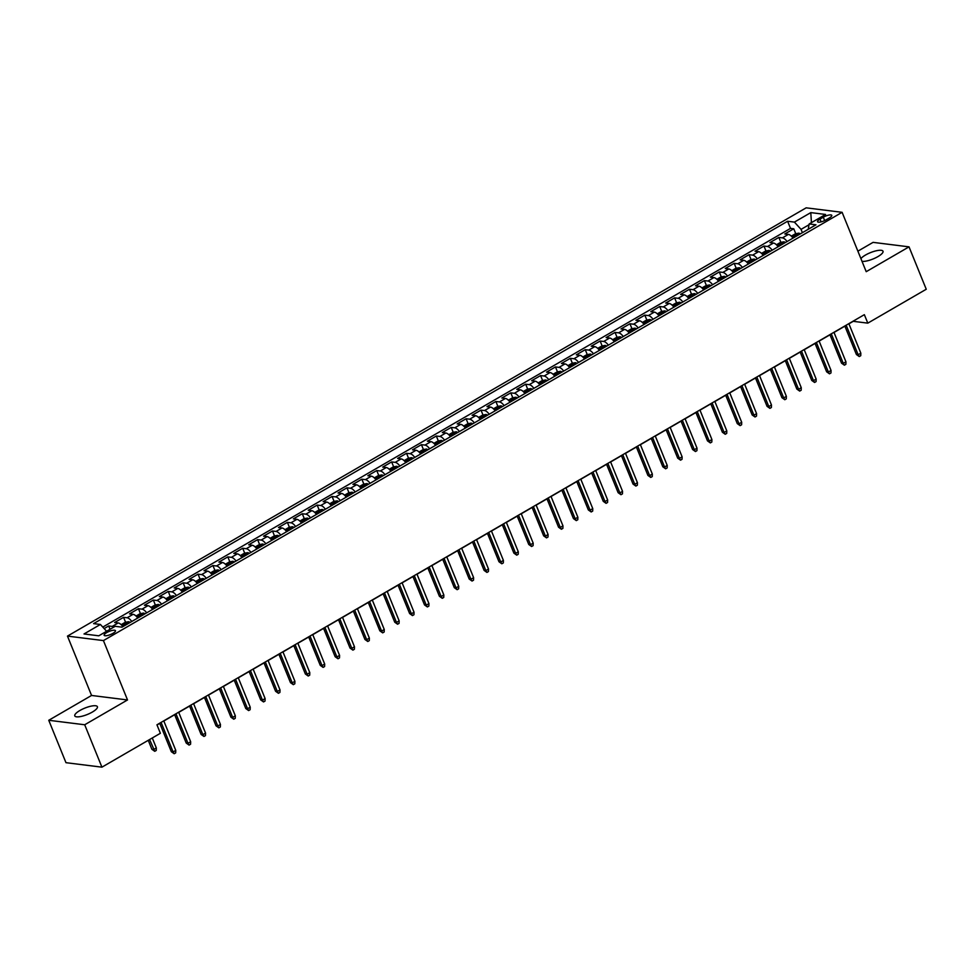 <?xml version="1.0" encoding="UTF-8"?>
<svg xmlns="http://www.w3.org/2000/svg" width="975" height="975" viewBox="0 0 975 975"><rect width="100%" height="100%" fill="white"/><g stroke="black" fill="none" stroke-linecap="round" stroke-linejoin="round"><path stroke-width="1.46" d="M92.308 712.079A12.2 3.425 -22.1 0 0 97.403 706.704A12.2 3.425 -22.1 0 0 79.865 710.519A12.2 3.425 -22.1 0 0 74.782 715.894A12.2 3.425 -22.1 0 0 92.308 712.079M862.022 261.337A12.2 3.425 -22.1 0 0 877.914 256.608A12.2 3.425 -22.1 0 0 883.009 251.245A12.2 3.425 -22.1 0 0 865.471 255.06A12.2 3.425 -22.1 0 0 860.913 258.631M112.905 633.372A6.106 1.706 -22.1 0 0 115.452 630.691A6.106 1.706 -22.1 0 0 106.689 632.604A6.106 1.706 -22.1 0 0 104.142 635.286A6.106 1.706 -22.1 0 0 112.905 633.372M48.75 720.281L84.703 724.766L127.518 699.953L91.565 695.455L48.75 720.281L65.971 762.682L101.924 767.167L160.375 733.285L156.938 724.803L864.35 314.669L867.799 323.139L926.25 289.258L909.029 246.858L873.076 242.361L857.89 251.172M91.565 695.455L67.47 636.102L806.154 207.833L842.108 212.318L103.423 640.587L67.47 636.102M793.028 238.107A7.629 3.278 -120.1 0 0 788.373 234.402L784.814 233.963L793.76 228.784L795.758 233.707M787.069 241.556A7.629 3.278 -120.1 0 0 782.413 237.863L778.867 237.413L780.865 242.348M778.867 237.413L769.921 242.604L773.48 243.043A7.629 3.278 -120.1 0 1 778.135 246.736M763.242 255.377A7.629 3.278 -120.1 0 0 758.587 251.672L755.04 251.233L763.973 246.053L765.972 250.977M748.349 264.006A7.629 3.278 -120.1 0 0 743.693 260.313L740.147 259.862L749.08 254.682L751.079 259.618M733.456 272.647A7.629 3.278 -120.1 0 0 728.8 268.942L725.254 268.503L734.187 263.323L736.186 268.247M718.563 281.275A7.629 3.278 -120.1 0 0 713.907 277.582L710.361 277.132L719.294 271.952L721.293 276.888M703.67 289.916A7.629 3.278 -120.1 0 0 699.014 286.211L695.467 285.772L704.401 280.593L706.4 285.517M688.777 298.545A7.629 3.278 -120.1 0 0 684.121 294.852L680.574 294.401L689.508 289.222L691.507 294.158M673.883 307.186A7.629 3.278 -120.1 0 0 669.228 303.481L665.681 303.042L674.615 297.863L676.613 302.786M658.99 315.815A7.629 3.278 -120.1 0 0 654.335 312.122L650.788 311.671L659.722 306.491L661.72 311.427M644.097 324.456A7.629 3.278 -120.1 0 0 639.442 320.751L635.895 320.312L644.828 315.132L646.827 320.056M629.204 333.084A7.629 3.278 -120.1 0 0 624.548 329.392L621.002 328.941L629.935 323.761L631.934 328.685M614.311 341.725A7.629 3.278 -120.1 0 0 609.655 338.02L606.109 337.582L615.042 332.402L617.041 337.326M599.418 350.354A7.629 3.278 -120.1 0 0 594.762 346.661L591.216 346.21L600.149 341.031L602.148 345.954M584.525 358.983A7.629 3.278 -120.1 0 0 579.869 355.29L576.322 354.851L585.256 349.672L587.255 354.595M569.632 367.624A7.629 3.278 -120.1 0 0 564.976 363.919L561.429 363.48L570.363 358.3L572.362 363.224M554.738 376.253A7.629 3.278 -120.1 0 0 550.083 372.56L546.536 372.121L555.47 366.929L557.468 371.865M539.845 384.893A7.629 3.278 -120.1 0 0 535.19 381.188L531.643 380.75L540.577 375.57L542.575 380.494M524.952 393.522A7.629 3.278 -120.1 0 0 520.297 389.829L516.75 389.378L525.683 384.199L527.682 389.135M510.059 402.163A7.629 3.278 -120.1 0 0 505.403 398.458L501.857 398.019L510.79 392.84L512.789 397.763M495.166 410.792A7.629 3.278 -120.1 0 0 490.51 407.099L486.964 406.648L495.897 401.468L497.896 406.404M480.273 419.433A7.629 3.278 -120.1 0 0 475.617 415.728L472.071 415.289L481.004 410.109L483.003 415.033M465.38 428.062A7.629 3.278 -120.1 0 0 460.724 424.369L457.178 423.918L466.111 418.738L468.11 423.674M450.487 436.702A7.629 3.278 -120.1 0 0 445.831 432.997L442.284 432.559L451.218 427.379L453.217 432.303M435.593 445.331A7.629 3.278 -120.1 0 0 430.938 441.638L427.391 441.188L436.325 436.008L438.323 440.944M420.7 453.972A7.629 3.278 -120.1 0 0 416.045 450.267L412.498 449.828L421.432 444.649L423.43 449.572M405.807 462.601A7.629 3.278 -120.1 0 0 401.152 458.908L397.605 458.457L406.538 453.278L408.537 458.201M390.914 471.242A7.629 3.278 -120.1 0 0 386.258 467.537L382.712 467.098L391.645 461.918L393.644 466.842M376.021 479.871A7.629 3.278 -120.1 0 0 371.365 476.178L367.819 475.727L376.752 470.547L378.751 475.471M361.128 488.499A7.629 3.278 -120.1 0 0 356.472 484.807L352.926 484.368L361.859 479.188L363.858 484.112M346.235 497.14A7.629 3.278 -120.1 0 0 341.579 493.435L338.033 492.997L346.966 487.817L348.965 492.741M331.342 505.769A7.629 3.278 -120.1 0 0 326.686 502.076L323.139 501.638L332.073 496.446L334.072 501.382M316.448 514.41A7.629 3.278 -120.1 0 0 311.793 510.705L308.246 510.266L317.18 505.087L319.178 510.01M301.555 523.039A7.629 3.278 -120.1 0 0 296.9 519.346L293.353 518.895L302.287 513.715L304.285 518.651M286.662 531.68A7.629 3.278 -120.1 0 0 282.007 527.975L278.46 527.536L287.393 522.356L289.392 527.28M271.769 540.308A7.629 3.278 -120.1 0 0 267.113 536.616L263.567 536.165L272.5 530.985L274.499 535.921M256.876 548.949A7.629 3.278 -120.1 0 0 252.22 545.244L248.674 544.806L257.607 539.626L259.606 544.55M241.983 557.578A7.629 3.278 -120.1 0 0 237.327 553.885L233.781 553.434L242.714 548.255L244.713 553.191M227.09 566.219A7.629 3.278 -120.1 0 0 222.434 562.514L218.887 562.075L227.821 556.896L229.82 561.819M212.197 574.848A7.629 3.278 -120.1 0 0 207.541 571.155L203.994 570.704L212.928 565.524L214.927 570.46M197.303 583.489A7.629 3.278 -120.1 0 0 192.648 579.784L189.101 579.345L198.035 574.165L200.033 579.089M182.41 592.117A7.629 3.278 -120.1 0 0 177.755 588.425L174.208 587.974L183.142 582.794L185.14 587.718M167.517 600.758A7.629 3.278 -120.1 0 0 162.862 597.053L159.315 596.615L168.248 591.435L170.247 596.359M152.624 609.387A7.629 3.278 -120.1 0 0 147.968 605.694L144.422 605.243L153.355 600.064L155.354 604.987M137.743 618.028A7.629 3.278 -120.1 0 0 133.075 614.323L129.529 613.884L138.462 608.705L140.461 613.628M122.85 626.657A7.629 3.278 -120.1 0 0 118.182 622.952L114.636 622.513L123.569 617.333L125.568 622.257M823.29 217.206L820.012 219.107A5.911 1.658 -22.1 0 0 817.55 221.715A5.911 1.658 -22.1 0 0 826.032 219.863L829.311 217.961A5.911 1.658 -22.1 0 0 831.773 215.365A5.911 1.658 -22.1 0 0 823.29 217.206L824.655 220.582M809.043 224.738L801.048 229.369L794.406 222.105L787.605 221.252L93.588 623.622L100.401 624.463L84.008 633.969L98.78 635.81L115.172 626.316L121.972 627.169L815.977 224.798L809.177 223.945L808.214 229.296M794.406 222.105L810.798 212.611L825.569 214.451L809.177 223.945M793.76 228.784L790.506 228.382L102.789 627.083M113.856 627.071A7.629 3.278 59.9 0 0 112.222 626.413L108.676 625.962L104.154 628.582M123.569 617.333L127.116 617.772A7.629 3.278 59.9 0 1 131.783 621.477M138.462 608.705L142.009 609.143A7.629 3.278 59.9 0 1 146.677 612.836M153.355 600.064L156.902 600.503A7.629 3.278 59.9 0 1 161.57 604.207M168.248 591.435L171.795 591.874A7.629 3.278 59.9 0 1 176.463 595.567M183.142 582.794L186.688 583.233A7.629 3.278 59.9 0 1 191.356 586.938M198.035 574.165L201.581 574.604A7.629 3.278 59.9 0 1 206.249 578.309M212.928 565.524L216.474 565.975A7.629 3.278 59.9 0 1 221.142 569.668M227.821 556.896L231.368 557.334A7.629 3.278 59.9 0 1 236.035 561.039M242.714 548.255L246.261 548.706A7.629 3.278 59.9 0 1 250.928 552.398M257.607 539.626L261.154 540.065A7.629 3.278 59.9 0 1 265.822 543.77M272.5 530.985L276.047 531.436A7.629 3.278 59.9 0 1 280.715 535.129M287.393 522.356L290.94 522.795A7.629 3.278 59.9 0 1 295.608 526.5M302.287 513.715L305.833 514.166A7.629 3.278 59.9 0 1 310.501 517.859M317.18 505.087L320.726 505.525A7.629 3.278 59.9 0 1 325.394 509.23M332.073 496.446L335.619 496.897A7.629 3.278 59.9 0 1 340.287 500.589M346.966 487.817L350.513 488.256A7.629 3.278 59.9 0 1 355.18 491.961M361.859 479.188L365.406 479.627A7.629 3.278 59.9 0 1 370.073 483.32M376.752 470.547L380.299 470.986A7.629 3.278 59.9 0 1 384.967 474.691M391.645 461.918L395.192 462.357A7.629 3.278 59.9 0 1 399.86 466.05M406.538 453.278L410.085 453.716A7.629 3.278 59.9 0 1 414.753 457.421M421.432 444.649L424.978 445.087A7.629 3.278 59.9 0 1 429.646 448.793M436.325 436.008L439.871 436.459A7.629 3.278 59.9 0 1 444.539 440.152M451.218 427.379L454.764 427.818A7.629 3.278 59.9 0 1 459.432 431.523M466.111 418.738L469.658 419.189A7.629 3.278 59.9 0 1 474.313 422.882M481.004 410.109L484.551 410.548A7.629 3.278 59.9 0 1 489.206 414.253M495.897 401.468L499.444 401.919A7.629 3.278 59.9 0 1 504.099 405.612M510.79 392.84L514.337 393.278A7.629 3.278 59.9 0 1 518.992 396.983M525.683 384.199L529.23 384.65A7.629 3.278 59.9 0 1 533.886 388.342M540.577 375.57L544.123 376.009A7.629 3.278 59.9 0 1 548.779 379.714M555.47 366.929L559.016 367.38A7.629 3.278 59.9 0 1 563.672 371.073M570.363 358.3L573.909 358.739A7.629 3.278 59.9 0 1 578.565 362.444M585.256 349.672L588.803 350.11A7.629 3.278 59.9 0 1 593.458 353.803M600.149 341.031L603.696 341.469A7.629 3.278 59.9 0 1 608.351 345.174M615.042 332.402L618.589 332.841A7.629 3.278 59.9 0 1 623.244 336.533M629.935 323.761L633.482 324.2A7.629 3.278 59.9 0 1 638.138 327.905M644.828 315.132L648.375 315.571A7.629 3.278 59.9 0 1 653.031 319.276M659.722 306.491L663.268 306.942A7.629 3.278 59.9 0 1 667.924 310.635M674.615 297.863L678.161 298.301A7.629 3.278 59.9 0 1 682.817 302.006M689.508 289.222L693.054 289.673A7.629 3.278 59.9 0 1 697.71 293.365M704.401 280.593L707.947 281.032A7.629 3.278 59.9 0 1 712.603 284.737M719.294 271.952L722.841 272.403A7.629 3.278 59.9 0 1 727.496 276.096M734.187 263.323L737.734 263.762A7.629 3.278 59.9 0 1 742.389 267.467M749.08 254.682L752.627 255.133A7.629 3.278 59.9 0 1 757.283 258.826M763.973 246.053L767.52 246.492A7.629 3.278 59.9 0 1 772.176 250.197M802.388 232.672L801.048 229.369M84.703 724.766L101.924 767.167M127.518 699.953L103.423 640.587M842.108 212.318L866.214 271.684L909.029 246.858M848.92 323.822L853.223 321.323L867.799 323.139M156.999 724.961L159.815 723.34M163.837 721L174.708 714.699M178.73 712.372L189.601 706.071L196.633 723.389M193.623 703.731L204.494 697.43M208.516 695.102L219.387 688.801M223.409 686.461L234.28 680.16M238.302 677.832L249.173 671.531M253.195 669.191L264.067 662.89M268.088 660.562L278.96 654.262M282.982 651.934L293.853 645.633M297.875 643.293L308.746 636.992M312.768 634.664L323.639 628.363M327.661 626.023L338.532 619.722L345.564 637.041M342.554 617.394L353.425 611.093M357.447 608.753L368.318 602.452M372.34 600.125L383.212 593.824M387.233 591.484L398.105 585.183M402.127 582.855L412.998 576.554M417.02 574.214L427.891 567.913M431.913 565.585L442.784 559.284M446.806 556.944L457.677 550.643M461.699 548.316L472.57 542.015M476.592 539.675L487.463 533.374L494.496 550.692M491.485 531.046L502.357 524.745M506.378 522.417L517.237 516.116M521.272 513.776L532.131 507.475L539.163 524.794M536.165 505.148L547.024 498.847M551.058 496.507L561.917 490.206M565.951 487.878L576.81 481.577M580.844 479.237L591.703 472.936M595.737 470.608L606.596 464.307M610.63 461.967L621.489 455.666M625.523 453.338L636.382 447.038L643.415 464.356M640.417 444.697L651.276 438.397M655.31 436.069L666.169 429.768M670.203 427.428L681.062 421.127L688.094 438.445M685.096 418.799L695.955 412.498M699.989 410.158L710.848 403.857M714.882 401.529L725.741 395.228M729.775 392.901L740.634 386.6M744.668 384.26L755.527 377.959M759.562 375.631L770.421 369.33M774.455 366.99L785.314 360.689L792.346 378.008M789.348 358.361L800.207 352.06M804.241 349.72L815.1 343.419M819.134 341.092L829.993 334.791L837.025 352.109M834.027 332.451L844.886 326.15M790.506 228.382L787.605 221.252M108.676 625.962L110.029 629.289M100.401 624.463L106.616 631.276M811.432 222.641L810.798 212.611M844.825 325.991L856.416 354.522L858.158 354.742L846.166 325.211M860.84 353.194L860.754 355.692L859.267 356.558L858.158 354.742L860.84 353.194L848.847 323.651M859.267 356.558L856.416 354.522M791.322 236.133L795.381 233.781L798.805 233.159A5.058 2.169 59.9 0 1 800.28 233.902M797.453 235.548A5.058 2.169 -120.1 0 0 796.794 235.097L795.003 236.133A5.058 2.169 59.9 0 1 795.661 236.584M829.932 334.62L841.523 363.163L843.265 363.383L831.273 333.84M845.947 361.822L845.861 364.333L844.374 365.186L843.265 363.383L845.947 361.822L833.954 332.292M844.374 365.186L841.523 363.163M815.039 343.261L826.629 371.792L828.372 372.011L816.38 342.481M831.053 370.463L830.968 372.962L829.481 373.827L828.372 372.011L831.053 370.463L819.061 340.921M829.481 373.827L826.629 371.792M800.146 351.89L811.736 380.433L813.479 380.652L801.487 351.11M816.16 379.092L816.075 381.591L814.588 382.456L813.479 380.652L816.16 379.092L804.168 349.562M814.588 382.456L811.736 380.433M785.253 360.531L796.843 389.062L798.586 389.281L786.593 359.751M801.267 387.733L801.182 390.232L799.695 391.097L798.586 389.281L801.267 387.733L789.275 358.191M799.695 391.097L796.843 389.062M776.429 244.762L780.487 242.409L783.912 241.8A5.058 2.169 59.9 0 1 785.387 242.543M782.559 244.177A5.058 2.169 -120.1 0 0 781.901 243.738L780.11 244.774A5.058 2.169 59.9 0 1 780.768 245.212M822.169 360.823L815.063 343.444M761.536 253.402L765.594 251.05L769.019 250.429A5.058 2.169 59.9 0 1 770.494 251.172M767.666 252.817A5.058 2.169 -120.1 0 0 767.008 252.367L765.217 253.402A5.058 2.169 59.9 0 1 765.875 253.853M807.276 369.452L800.17 352.085M746.643 262.031L750.701 259.679L754.126 259.07A5.058 2.169 59.9 0 1 755.601 259.813M752.773 261.446A5.058 2.169 -120.1 0 0 752.115 261.007L750.323 262.043A5.058 2.169 59.9 0 1 750.982 262.482M731.75 270.672L735.808 268.32L739.233 267.698A5.058 2.169 59.9 0 1 740.707 268.442M737.88 270.087A5.058 2.169 -120.1 0 0 737.222 269.636L735.43 270.672A5.058 2.169 59.9 0 1 736.088 271.123M777.489 386.722L770.384 369.354M770.36 369.159L781.95 397.702L783.693 397.922L771.7 368.379M786.374 396.362L786.289 398.86L784.802 399.726L783.693 397.922L786.374 396.362L774.382 366.832M784.802 399.726L781.95 397.702M716.857 279.301L720.915 276.949L724.34 276.327A5.058 2.169 59.9 0 1 725.814 277.071M722.987 278.716A5.058 2.169 -120.1 0 0 722.329 278.277L720.537 279.313A5.058 2.169 59.9 0 1 721.195 279.752M762.596 395.362L755.491 377.983M755.467 377.788L767.057 406.331L768.8 406.551L756.807 377.02M771.481 405.003L771.396 407.501L769.909 408.367L768.8 406.551L771.481 405.003L759.488 375.46M769.909 408.367L767.057 406.331M701.963 287.93L706.022 285.59L709.447 284.968A5.058 2.169 59.9 0 1 710.921 285.712M708.094 287.357A5.058 2.169 -120.1 0 0 707.436 286.906L705.644 287.942A5.058 2.169 59.9 0 1 706.302 288.393M747.703 403.991L740.598 386.612M740.573 386.429L752.164 414.972L753.907 415.192L741.914 385.649M756.588 413.632L756.503 416.13L755.016 416.995L753.907 415.192L756.588 413.632L744.595 384.089M755.016 416.995L752.164 414.972M687.07 296.571L691.129 294.218L694.553 293.597A5.058 2.169 59.9 0 1 696.028 294.34M693.201 295.986A5.058 2.169 -120.1 0 0 692.543 295.547L690.751 296.583A5.058 2.169 59.9 0 1 691.409 297.022M732.81 412.632L725.705 395.253M725.68 395.058L737.271 423.601L739.013 423.82L727.021 394.278M741.695 422.273L741.609 424.771L740.122 425.636L739.013 423.82L741.695 422.273L729.702 392.73M740.122 425.636L737.271 423.601M672.177 305.199L676.236 302.859L679.66 302.238A5.058 2.169 59.9 0 1 681.135 302.981M678.307 304.614A5.058 2.169 -120.1 0 0 677.649 304.176L675.858 305.212A5.058 2.169 59.9 0 1 676.516 305.663M717.917 421.261L710.812 403.882M710.787 403.699L722.378 432.242L724.12 432.461L712.128 402.919M726.802 430.901L726.716 433.4L725.229 434.265L724.12 432.461L726.802 430.901L714.809 401.359M725.229 434.265L722.378 432.242M657.284 313.84L661.342 311.488L664.767 310.867A5.058 2.169 59.9 0 1 666.242 311.61M663.414 313.255A5.058 2.169 -120.1 0 0 662.756 312.817L660.965 313.852A5.058 2.169 59.9 0 1 661.623 314.291M703.024 429.89L695.918 412.523M695.894 412.327L707.484 440.871L709.227 441.09L697.235 411.548M711.908 439.53L711.823 442.041L710.336 442.906L709.227 441.09L711.908 439.53L699.916 410M710.336 442.906L707.484 440.871M642.391 322.469L646.449 320.129L649.886 319.508A5.058 2.169 59.9 0 1 651.349 320.251M648.521 321.884A5.058 2.169 -120.1 0 0 647.863 321.445L646.072 322.481A5.058 2.169 59.9 0 1 646.73 322.92M681.001 420.968L692.591 449.512L694.334 449.719L682.342 420.188M697.015 448.171L696.93 450.669L695.443 451.535L694.334 449.719L697.015 448.171L685.023 418.628M695.443 451.535L692.591 449.512M627.51 331.11L631.556 328.758L634.993 328.136A5.058 2.169 59.9 0 1 636.456 328.88M633.628 330.525A5.058 2.169 -120.1 0 0 632.97 330.074L631.178 331.11A5.058 2.169 59.9 0 1 631.837 331.561M673.237 447.159L666.132 429.792M666.108 429.597L677.698 458.14L679.441 458.36L667.448 428.817M682.122 456.8L682.037 459.31L680.55 460.163L679.441 458.36L682.122 456.8L670.13 427.269M680.55 460.163L677.698 458.14M612.617 339.739L616.663 337.399L620.1 336.777A5.058 2.169 59.9 0 1 621.562 337.521M618.735 339.154A5.058 2.169 -120.1 0 0 618.077 338.715L616.285 339.751A5.058 2.169 59.9 0 1 616.943 340.19M658.344 455.8L651.239 438.421M651.215 438.238L662.805 466.769L664.548 466.988L652.555 437.458M667.229 465.441L667.144 467.939L665.657 468.804L664.548 466.988L667.229 465.441L655.237 435.898M665.657 468.804L662.805 466.769M597.724 348.38L601.77 346.028L605.207 345.406A5.058 2.169 59.9 0 1 606.669 346.149M603.842 347.795A5.058 2.169 -120.1 0 0 603.184 347.344L601.392 348.38A5.058 2.169 59.9 0 1 602.05 348.831M636.322 446.867L647.912 475.41L649.655 475.629L637.662 446.087M652.336 474.069L652.251 476.58L650.764 477.433L649.655 475.629L652.336 474.069L640.343 444.539M650.764 477.433L647.912 475.41M582.831 357.008L586.877 354.668L590.314 354.047A5.058 2.169 59.9 0 1 591.776 354.79M588.949 356.423A5.058 2.169 -120.1 0 0 588.291 355.985L586.499 357.021A5.058 2.169 59.9 0 1 587.157 357.459M628.558 473.07L621.453 455.691M621.428 455.508L633.019 484.039L634.762 484.258L622.769 454.728M637.443 482.71L637.358 485.209L635.871 486.074L634.762 484.258L637.443 482.71L625.45 453.168M635.871 486.074L633.019 484.039M567.938 365.649L571.984 363.297L575.421 362.676A5.058 2.169 59.9 0 1 576.883 363.419M574.056 365.064A5.058 2.169 -120.1 0 0 573.398 364.613L571.606 365.649A5.058 2.169 59.9 0 1 572.264 366.1M613.665 481.699L606.56 464.332M606.535 464.137L618.126 492.68L619.868 492.899L607.876 463.357M622.55 491.339L622.464 493.85L620.977 494.703L619.868 492.899L622.55 491.339L610.557 461.809M620.977 494.703L618.126 492.68M553.044 374.278L557.091 371.926L560.528 371.317A5.058 2.169 59.9 0 1 561.99 372.06M559.163 373.693A5.058 2.169 -120.1 0 0 558.504 373.254L556.713 374.29A5.058 2.169 59.9 0 1 557.371 374.729M598.772 490.34L591.667 472.96M591.642 472.778L603.232 501.308L604.975 501.528L592.983 471.997M607.657 499.98L607.571 502.478L606.084 503.344L604.975 501.528L607.657 499.98L595.664 470.438M606.084 503.344L603.232 501.308M538.151 382.919L542.197 380.567L545.634 379.945A5.058 2.169 59.9 0 1 547.097 380.689M544.269 382.334A5.058 2.169 -120.1 0 0 543.611 381.883L541.832 382.919A5.058 2.169 59.9 0 1 542.478 383.37M583.879 498.968L576.773 481.601M576.749 481.406L588.339 509.949L590.082 510.169L578.09 480.626M592.763 508.609L592.678 511.107L591.191 511.972L590.082 510.169L592.763 508.609L580.771 479.078M591.191 511.972L588.339 509.949M523.258 391.548L527.304 389.196L530.741 388.586A5.058 2.169 59.9 0 1 532.204 389.33M529.376 390.963A5.058 2.169 -120.1 0 0 528.718 390.524L526.939 391.56A5.058 2.169 59.9 0 1 527.585 391.999M568.986 507.609L561.88 490.23M561.856 490.047L573.446 518.578L575.189 518.798L563.197 489.267M577.87 517.25L577.785 519.748L576.298 520.613L575.189 518.798L577.87 517.25L565.878 487.707M576.298 520.613L573.446 518.578M508.365 400.189L512.411 397.837L515.848 397.215A5.058 2.169 59.9 0 1 517.311 397.958M514.483 399.604A5.058 2.169 -120.1 0 0 513.825 399.153L512.046 400.189A5.058 2.169 59.9 0 1 512.692 400.64M554.092 516.238L546.987 498.871M546.963 498.676L558.553 527.219L560.296 527.438L548.303 497.896M562.977 525.878L562.892 528.377L561.405 529.242L560.296 527.438L562.977 525.878L550.985 496.348M561.405 529.242L558.553 527.219M493.472 408.817L497.518 406.465L500.955 405.844A5.058 2.169 59.9 0 1 502.418 406.587M499.59 408.232A5.058 2.169 -120.1 0 0 498.932 407.794L497.153 408.83A5.058 2.169 59.9 0 1 497.798 409.268M532.07 507.305L543.66 535.848L545.403 536.067L533.41 506.537M548.084 534.519L547.999 537.018L546.512 537.883L545.403 536.067L548.084 534.519L536.092 504.977M546.512 537.883L543.66 535.848M478.579 417.446L482.625 415.106L486.062 414.485A5.058 2.169 59.9 0 1 487.524 415.228M484.697 416.873A5.058 2.169 -120.1 0 0 484.039 416.423L482.259 417.458A5.058 2.169 59.9 0 1 482.905 417.909M524.306 533.508L517.201 516.128M517.177 515.946L528.767 544.489L530.51 544.708L518.517 515.166M533.191 543.148L533.106 545.647L531.619 546.512L530.51 544.708L533.191 543.148L521.198 513.618M531.619 546.512L528.767 544.489M463.686 426.087L467.732 423.735L471.169 423.113A5.058 2.169 59.9 0 1 472.631 423.857M469.804 425.502A5.058 2.169 -120.1 0 0 469.146 425.063L467.366 426.099A5.058 2.169 59.9 0 1 468.012 426.538M509.413 542.149L502.308 524.769M502.283 524.574L513.874 553.117L515.617 553.337L503.624 523.794M518.298 551.789L518.212 554.288L516.726 555.153L515.617 553.337L518.298 551.789L506.305 522.247M516.726 555.153L513.874 553.117M448.793 434.716L452.839 432.376L456.276 431.754A5.058 2.169 59.9 0 1 457.738 432.498M454.911 434.131A5.058 2.169 -120.1 0 0 454.253 433.692L452.473 434.728A5.058 2.169 59.9 0 1 453.119 435.179M487.39 533.215L498.981 561.758L500.723 561.978L488.731 532.435M503.405 560.418L503.319 562.916L501.832 563.782L500.723 561.978L503.405 560.418L491.412 530.875M501.832 563.782L498.981 561.758M433.899 443.357L437.946 441.005L441.383 440.383A5.058 2.169 59.9 0 1 442.845 441.127M440.018 442.772A5.058 2.169 -120.1 0 0 439.359 442.333L437.58 443.369A5.058 2.169 59.9 0 1 438.226 443.808M479.627 559.406L472.522 542.039M472.497 541.844L484.087 570.387L485.83 570.607L473.838 541.064M488.512 569.047L488.426 571.557L486.939 572.423L485.83 570.607L488.512 569.047L476.519 539.516M486.939 572.423L484.087 570.387M457.604 550.485L469.194 579.028L470.937 579.235L458.945 549.705M473.618 577.688L473.533 580.186L472.046 581.051L470.937 579.235L473.618 577.688L461.626 548.145M472.046 581.051L469.194 579.028M442.711 559.114L454.301 587.657L456.044 587.876L444.052 558.334M458.725 586.316L458.64 588.827L457.153 589.692L456.044 587.876L458.725 586.316L446.733 556.786M457.153 589.692L454.301 587.657M419.006 451.986L423.053 449.646L426.489 449.024A5.058 2.169 59.9 0 1 427.952 449.768M425.124 451.401A5.058 2.169 -120.1 0 0 424.466 450.962L422.687 451.998A5.058 2.169 59.9 0 1 423.333 452.437M464.734 568.047L457.628 550.668M404.113 460.627L408.159 458.274L411.596 457.653A5.058 2.169 59.9 0 1 413.059 458.396M410.231 460.042A5.058 2.169 -120.1 0 0 409.573 459.591L407.794 460.627A5.058 2.169 59.9 0 1 408.44 461.077M449.841 576.676L442.735 559.309M389.22 469.255L393.266 466.915L396.703 466.294A5.058 2.169 59.9 0 1 398.166 467.037M395.338 468.67A5.058 2.169 -120.1 0 0 394.68 468.232L392.901 469.268A5.058 2.169 59.9 0 1 393.547 469.706M434.947 585.317L427.842 567.938M427.818 567.755L439.408 596.286L441.151 596.505L429.158 566.975M443.832 594.957L443.747 597.456L442.26 598.321L441.151 596.505L443.832 594.957L431.84 565.415M442.26 598.321L439.408 596.286M374.327 477.896L378.373 475.544L381.81 474.923A5.058 2.169 59.9 0 1 383.273 475.666M380.445 477.311A5.058 2.169 -120.1 0 0 379.787 476.86L378.008 477.896A5.058 2.169 59.9 0 1 378.653 478.347M420.054 593.946L412.949 576.578M412.925 576.383L424.515 604.927L426.258 605.146L414.265 575.603M428.939 603.586L428.854 606.097L427.367 606.95L426.258 605.146L428.939 603.586L416.947 574.056M427.367 606.95L424.515 604.927M359.434 486.525L363.48 484.185L366.917 483.563A5.058 2.169 59.9 0 1 368.379 484.307M365.552 485.94A5.058 2.169 -120.1 0 0 364.894 485.501L363.114 486.537A5.058 2.169 59.9 0 1 363.76 486.976M405.161 602.587L398.056 585.207M398.032 585.024L409.622 613.555L411.365 613.775L399.372 584.244M414.046 612.227L413.961 614.725L412.474 615.591L411.365 613.775L414.046 612.227L402.053 582.684M412.474 615.591L409.622 613.555M344.541 495.166L348.587 492.814L352.024 492.192A5.058 2.169 59.9 0 1 353.486 492.936M350.659 494.581A5.058 2.169 -120.1 0 0 350.001 494.13L348.221 495.166A5.058 2.169 59.9 0 1 348.867 495.617M390.268 611.215L383.163 593.848M383.138 593.653L394.729 622.196L396.472 622.416L384.479 592.873M399.153 620.856L399.067 623.366L397.581 624.219L396.472 622.416L399.153 620.856L387.16 591.325M397.581 624.219L394.729 622.196M329.648 503.795L333.694 501.442L337.131 500.833A5.058 2.169 59.9 0 1 338.593 501.577M335.766 503.21A5.058 2.169 -120.1 0 0 335.107 502.771L333.328 503.807A5.058 2.169 59.9 0 1 333.974 504.246M375.375 619.856L368.27 602.477M368.245 602.294L379.836 630.825L381.578 631.044L369.586 601.514M384.26 629.497L384.174 631.995L382.688 632.86L381.578 631.044L384.26 629.497L372.267 599.954M382.688 632.86L379.836 630.825M314.754 512.436L318.801 510.083L322.237 509.462A5.058 2.169 59.9 0 1 323.7 510.205M320.872 511.851A5.058 2.169 -120.1 0 0 320.214 511.4L318.435 512.436A5.058 2.169 59.9 0 1 319.081 512.887M360.482 628.485L353.377 611.118M353.352 610.923L364.942 639.466L366.685 639.685L354.693 610.143M369.367 638.125L369.281 640.624L367.794 641.489L366.685 639.685L369.367 638.125L357.374 608.595M367.794 641.489L364.942 639.466M299.861 521.064L303.908 518.712L307.344 518.103A5.058 2.169 59.9 0 1 308.807 518.846M305.979 520.479A5.058 2.169 -120.1 0 0 305.321 520.041L303.542 521.077A5.058 2.169 59.9 0 1 304.188 521.515M338.459 619.564L350.049 648.095L351.792 648.314L339.8 618.784M354.473 646.766L354.388 649.265L352.901 650.13L351.792 648.314L354.473 646.766L342.481 617.224M352.901 650.13L350.049 648.095M284.968 529.705L289.014 527.353L292.451 526.732A5.058 2.169 59.9 0 1 293.914 527.475M291.086 529.12A5.058 2.169 -120.1 0 0 290.428 528.669L288.649 529.705A5.058 2.169 59.9 0 1 289.295 530.156M330.696 645.755L323.59 628.388M323.566 628.193L335.156 656.736L336.899 656.955L324.907 627.412M339.58 655.395L339.495 657.893L338.008 658.759L336.899 656.955L339.58 655.395L327.588 625.865M338.008 658.759L335.156 656.736M270.075 538.334L274.121 535.982L277.558 535.36A5.058 2.169 59.9 0 1 279.021 536.104M276.193 537.749A5.058 2.169 -120.1 0 0 275.535 537.31L273.756 538.346A5.058 2.169 59.9 0 1 274.402 538.785M315.803 654.396L308.697 637.016M308.673 636.821L320.263 665.364L322.018 665.584L310.013 636.053M324.687 664.036L324.602 666.534L323.115 667.4L322.018 665.584L324.687 664.036L312.695 634.493M323.115 667.4L320.263 665.364M255.182 546.963L259.228 544.623L262.665 544.001A5.058 2.169 59.9 0 1 264.127 544.745M261.3 546.39A5.058 2.169 -120.1 0 0 260.642 545.939L258.863 546.975A5.058 2.169 59.9 0 1 259.508 547.426M300.909 663.024L293.804 645.645M293.78 645.462L305.37 674.005L307.125 674.225L295.12 644.682M309.794 672.665L309.709 675.163L308.222 676.028L307.125 674.225L309.794 672.665L297.802 643.134M308.222 676.028L305.37 674.005M240.289 555.604L244.335 553.252L247.772 552.63A5.058 2.169 59.9 0 1 249.234 553.373M246.407 555.019A5.058 2.169 -120.1 0 0 245.749 554.58L243.969 555.616A5.058 2.169 59.9 0 1 244.615 556.055M286.016 671.665L278.911 654.286M278.887 654.091L290.477 682.634L292.232 682.853L280.227 653.311M294.901 681.306L294.816 683.804L293.329 684.669L292.232 682.853L294.901 681.306L282.908 651.763M293.329 684.669L290.477 682.634M225.396 564.232L229.442 561.893L232.879 561.271A5.058 2.169 59.9 0 1 234.341 562.014M231.514 563.648A5.058 2.169 -120.1 0 0 230.856 563.209L229.076 564.245A5.058 2.169 59.9 0 1 229.722 564.696M271.123 680.294L264.018 662.915M263.993 662.732L275.584 691.275L277.339 691.494L265.334 661.952M280.008 689.934L279.923 692.433L278.436 693.298L277.339 691.494L280.008 689.934L268.015 660.392M278.436 693.298L275.584 691.275M210.502 572.873L214.549 570.521L217.986 569.9A5.058 2.169 59.9 0 1 219.448 570.643M216.621 572.288A5.058 2.169 -120.1 0 0 215.962 571.85L214.183 572.886A5.058 2.169 59.9 0 1 214.829 573.324M256.23 688.923L249.125 671.556M249.1 671.361L260.691 699.904L262.446 700.123L250.441 670.581M265.115 698.563L265.029 701.074L263.543 701.939L262.446 700.123L265.115 698.563L253.122 669.033M263.543 701.939L260.691 699.904M195.609 581.502L199.656 579.162L203.092 578.541A5.058 2.169 59.9 0 1 204.555 579.284M201.728 580.917A5.058 2.169 -120.1 0 0 201.069 580.478L199.29 581.514A5.058 2.169 59.9 0 1 199.936 581.953M241.337 697.564L234.232 680.184M234.207 680.002L245.798 708.545L247.553 708.752L235.548 679.222M250.234 707.204L250.136 709.703L248.649 710.568L247.553 708.752L250.234 707.204L238.229 677.662M248.649 710.568L245.798 708.545M180.716 590.143L184.762 587.791L188.199 587.169A5.058 2.169 59.9 0 1 189.662 587.913M186.834 589.558A5.058 2.169 -120.1 0 0 186.176 589.107L184.397 590.143A5.058 2.169 59.9 0 1 185.043 590.594M226.444 706.193L219.338 688.825M219.314 688.63L230.904 717.173L232.659 717.393L220.655 687.85M235.341 715.833L235.243 718.343L233.756 719.209L232.659 717.393L235.341 715.833L223.336 686.303M233.756 719.209L230.904 717.173M165.823 598.772L169.869 596.432L173.306 595.81A5.058 2.169 59.9 0 1 174.769 596.554M171.941 598.187A5.058 2.169 -120.1 0 0 171.283 597.748L169.504 598.784A5.058 2.169 59.9 0 1 170.15 599.223M211.551 714.833L204.445 697.454M204.421 697.271L216.011 725.802L217.766 726.022L205.762 696.491M220.447 724.474L220.35 726.972L218.863 727.838L217.766 726.022L220.447 724.474L208.443 694.931M218.863 727.838L216.011 725.802M150.93 607.413L154.976 605.061L158.413 604.439A5.058 2.169 59.9 0 1 159.876 605.183M157.048 606.828A5.058 2.169 -120.1 0 0 156.39 606.377L154.611 607.413A5.058 2.169 59.9 0 1 155.257 607.864M189.528 705.9L201.118 734.443L202.873 734.662L190.868 705.12M205.554 733.102L205.457 735.613L203.97 736.466L202.873 734.662L205.554 733.102L193.55 703.572M203.97 736.466L201.118 734.443M136.037 616.042L140.083 613.702L143.52 613.08A5.058 2.169 59.9 0 1 144.982 613.823M142.155 615.457A5.058 2.169 -120.1 0 0 141.497 615.018L139.718 616.054A5.058 2.169 59.9 0 1 140.363 616.492M181.764 732.103L174.659 714.724M174.635 714.541L186.225 743.072L187.98 743.291L175.975 713.761M190.661 741.743L190.564 744.242L189.077 745.107L187.98 743.291L190.661 741.743L178.657 712.201M189.077 745.107L186.225 743.072M121.144 624.682L125.19 622.33L128.627 621.709A5.058 2.169 59.9 0 1 130.089 622.452M127.262 624.098A5.058 2.169 -120.1 0 0 126.604 623.647L124.824 624.682A5.058 2.169 59.9 0 1 125.47 625.133M166.871 740.732L159.766 723.365M159.742 723.17L171.332 751.713L173.087 751.932L161.082 722.39M175.768 750.372L175.671 752.883L174.184 753.736L173.087 751.932L175.768 750.372L163.763 720.842M174.184 753.736L171.332 751.713M156.329 747.947L156.244 750.445L154.745 751.311L151.893 749.287L153.648 749.507L156.329 747.947L152.283 737.977M154.745 751.311L149.602 739.525M151.893 749.287L148.249 740.305M782.413 237.863L788.373 234.402M112.222 626.413L118.182 622.952M127.116 617.772L133.075 614.323M142.009 609.143L147.968 605.694M156.902 600.503L162.862 597.053M171.795 591.874L177.755 588.425M186.688 583.233L192.648 579.784M201.581 574.604L207.541 571.155M216.474 565.975L222.434 562.514M231.368 557.334L237.327 553.885M246.261 548.706L252.22 545.244M261.154 540.065L267.113 536.616M276.047 531.436L282.007 527.975M290.94 522.795L296.9 519.346M305.833 514.166L311.793 510.705M320.726 505.525L326.686 502.076M335.619 496.897L341.579 493.435M350.513 488.256L356.472 484.807M365.406 479.627L371.365 476.178M380.299 470.986L386.258 467.537M395.192 462.357L401.152 458.908M410.085 453.716L416.045 450.267M424.978 445.087L430.938 441.638M439.871 436.459L445.831 432.997M454.764 427.818L460.724 424.369M469.658 419.189L475.617 415.728M484.551 410.548L490.51 407.099M499.444 401.919L505.403 398.458M514.337 393.278L520.297 389.829M529.23 384.65L535.19 381.188M544.123 376.009L550.083 372.56M559.016 367.38L564.976 363.919M573.909 358.739L579.869 355.29M588.803 350.11L594.762 346.661M603.696 341.469L609.655 338.02M618.589 332.841L624.548 329.392M633.482 324.2L639.442 320.751M648.375 315.571L654.335 312.122M663.268 306.942L669.228 303.481M678.161 298.301L684.121 294.852M693.054 289.673L699.014 286.211M707.947 281.032L713.907 277.582M722.841 272.403L728.8 268.942M737.734 263.762L743.693 260.313M752.627 255.133L758.587 251.672M767.52 246.492L773.48 243.043M821.121 221.861L820.012 219.107M798.72 233.171L792.151 236.986M797.062 235.767L796.794 235.097M783.827 241.812L777.258 245.627M782.169 244.396L781.901 243.738M768.934 250.441L762.365 254.256M767.276 253.037L767.008 252.367M754.041 259.082L747.472 262.897M752.383 261.666L752.115 261.007M739.148 267.711L732.578 271.525M737.49 270.307L737.222 269.636M724.254 276.352L717.685 280.166M722.597 278.935L722.329 278.277M709.361 284.98L702.792 288.795M707.704 287.576L707.436 286.906M694.468 293.621L687.899 297.436M692.811 296.205L692.543 295.547M679.575 302.25L673.006 306.065M677.918 304.846L677.649 304.176M664.682 310.891L658.113 314.693M663.024 313.475L662.756 312.817M649.789 319.52L643.22 323.334M648.131 322.116L647.863 321.445M634.896 328.148L628.327 331.963M633.238 330.744L632.97 330.074M620.003 336.789L613.433 340.604M618.345 339.385L618.077 338.715M605.109 345.418L598.54 349.233M603.452 348.014L603.184 347.344M590.216 354.059L583.647 357.874M588.559 356.655L588.291 355.985M575.323 362.688L568.754 366.503M573.666 365.284L573.398 364.613M560.43 371.329L553.861 375.143M558.773 373.913L558.504 373.254M545.537 379.957L538.968 383.772M543.879 382.553L543.611 381.883M530.656 388.598L524.075 392.413M528.986 391.182L528.718 390.524M515.763 397.227L509.182 401.042M514.093 399.823L513.825 399.153M500.87 405.868L494.288 409.683M499.2 408.452L498.932 407.794M485.977 414.497L479.395 418.312M484.307 417.093L484.039 416.423M471.083 423.138L464.502 426.952M469.414 425.722L469.146 425.063M456.19 431.767L449.609 435.581M454.521 434.362L454.253 433.692M441.297 440.408L434.716 444.21M439.628 442.991L439.359 442.333M426.404 449.036L419.823 452.851M424.734 451.632L424.466 450.962M411.511 457.665L404.93 461.48M409.841 460.261L409.573 459.591M396.618 466.306L390.037 470.121M394.948 468.902L394.68 468.232M381.725 474.935L375.143 478.749M380.055 477.531L379.787 476.86M366.832 483.576L360.25 487.39M365.162 486.172L364.894 485.501M351.938 492.204L345.357 496.019M350.269 494.8L350.001 494.13M337.045 500.845L330.464 504.66M335.376 503.429L335.107 502.771M322.152 509.474L315.571 513.289M320.482 512.07L320.214 511.4M307.259 518.115L300.678 521.93M305.589 520.699L305.321 520.041M292.366 526.744L285.785 530.558M290.708 529.34L290.428 528.669M277.473 535.385L270.892 539.199M275.815 537.968L275.535 537.31M262.58 544.013L255.998 547.828M260.922 546.609L260.642 545.939M247.687 552.654L241.105 556.469M246.029 555.238L245.749 554.58M232.793 561.283L226.212 565.098M231.136 563.879L230.856 563.209M217.9 569.924L211.319 573.727M216.243 572.508L215.962 571.85M203.007 578.553L196.426 582.367M201.35 581.149L201.069 580.478M188.114 587.182L181.533 590.996M186.457 589.778L186.176 589.107M173.221 595.822L166.64 599.637M171.563 598.418L171.283 597.748M158.328 604.451L151.747 608.266M156.67 607.047L156.39 606.377M143.435 613.092L136.853 616.907M141.777 615.688L141.497 615.018M128.542 621.721L121.96 625.536M126.884 624.317L126.604 623.647"/></g></svg>
